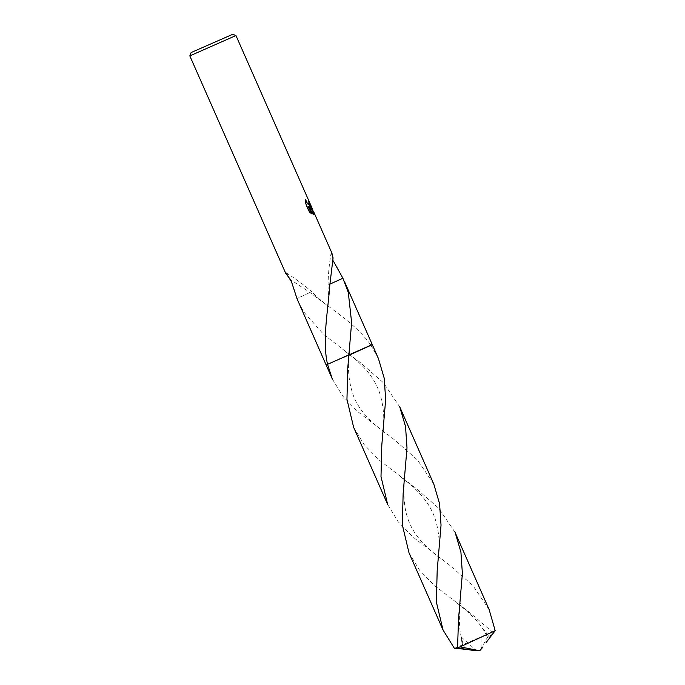 <?xml version="1.0" encoding="UTF-8"?>
<svg xmlns="http://www.w3.org/2000/svg" width="685" height="685" viewBox="0 0 685 685"><rect width="100%" height="100%" fill="white"/><g stroke="black" fill="none" stroke-linecap="round" stroke-linejoin="round"><path stroke-width="0.51" stroke-dasharray="3.42 2.57" d="M189.822 55.887L235.948 35.543M378.428 358.563L370.816 345.094L326.128 364.934L370.816 345.103C356.688 324.484 331.566 309.423 309.962 292.452L290.56 279.711M298.249 301.734L303.703 311.915L323.637 334.408L349.29 354.333M309.363 203.137L307.976 200.457L308.815 204.575M305.501 200.654L305.082 203.102L309.089 212.196L309.483 212.025M308.995 206.921L310.04 206.87M313.268 211.888L312.617 210.406M309.089 212.196L311.093 213.437M308.096 206.656L313.045 214.713L313.713 214.551M331.874 253.013L331.172 252.602L333.415 261.139M330.144 284.001L328.757 284.66L330.144 284.001M328.766 284.635L330.076 284.275M329.887 284.361L328.766 284.652M327.567 364.437L349.102 355.164M309.962 292.452L296.973 298.566L309.774 292.529M370.816 345.094L372.255 344.589M353.631 427.303L364.035 444.445L378.736 459.721L414.973 487.523L438.785 508.287L455.14 532.51M489.176 609.676L472.838 585.478L449.009 564.688L412.781 536.894L398.096 521.636L387.667 504.477M409.005 552.855L419.425 570.006L434.196 585.35L470.347 613.084L492.446 632.049L491.445 634.002L486.478 632.829L481.957 627.554L489.861 637.761M475.116 650.639L479.74 650.75L489.903 633.128L492.446 632.049M489.903 633.128L454.386 648.327M326.128 364.934L349.29 354.342L359.599 361.971L383.429 382.752L399.766 406.95M433.802 484.124L417.456 459.926L393.635 439.145L357.442 411.377L342.748 396.11L332.285 378.916M459.635 648.455L462.075 643.9L461.21 636.964L463.231 649.063M475.09 650.57L476.246 650.442L461.21 636.964M476.246 650.442L466.014 649.526M491.445 634.002L486.144 642.53M481.88 648.001L481.957 627.554M331.172 252.602C329.194 264.187 328.158 275.002 328.055 285.037M349.127 355.164L349.436 352.047M327.969 285.071C328.68 297.102 328.355 299.807 327.43 309.748M329.682 307.214C322.053 301.58 316.119 296.417 311.872 291.724M346.096 351.996L349.264 354.376M285.902 272.656C295.757 278.898 304.388 285.268 311.795 291.767M464.969 648.626C461.836 641.451 459.995 633.24 459.455 623.984C459.258 614.376 459.498 607.449 460.183 603.202M401.496 477.565C408.303 482.514 423.784 494.364 431.696 510.616C435.061 517.038 437.338 524.993 438.528 534.488C439.393 540.071 439.29 548.822 438.203 560.741M384.961 432.706C367.819 420.162 357.073 407.173 352.724 393.738C348.733 381.322 347.535 368.453 349.136 355.138M456.869 603.117C460.56 605.54 465.988 610.155 473.147 616.979C479.003 622.665 483.995 629.806 488.131 638.403M440.335 558.258C422.482 545.234 411.454 531.389 407.25 516.721C405.092 510.205 402.583 497.601 404.801 477.642M349.239 354.359C363.118 365.139 374.635 377.212 379.969 393.986C383.814 406.719 384.764 420.453 382.821 435.189"/><path stroke-width="1.03" d="M231.932 34.652L191.106 52.557L231.932 34.652M312.805 210.843L313.61 211.614L313.927 214.499L313.422 214.551L308.481 206.493L311.735 213.866L309.483 212.025L305.467 202.931L305.664 199.652L306.966 202.734L309.183 204.413L308.541 200.166L310.459 206.656L309.363 206.759L313.019 210.286L235.957 35.543L189.822 55.887L191.106 52.557M333.415 261.139L342.911 278.247L348.297 292.452L351.628 322.626L347.774 367.931L346.952 399.321L353.631 427.303L387.667 504.477L380.997 476.572L381.81 445.096L385.664 399.526L384.191 378.12L378.428 358.563L372.263 344.589L326.128 364.942L296.947 298.574M326.128 364.942L332.285 378.916L327.567 364.437L326.128 364.934L327.567 364.437C322.027 340.445 327.935 311.923 329.887 284.352L333.081 257.937L331.874 253.013L313.61 211.614M371.493 345.034L349.093 355.198L371.493 345.034M290.56 279.711L285.739 273.366L285.902 272.656L291.57 281.989L296.973 298.574M313.713 214.551L312.617 210.406L309.363 206.759M310.04 206.87L309.363 203.137M309.183 204.413L307.445 203.924L305.501 200.654M311.093 213.437L308.481 206.493M342.885 278.256L330.144 284.001L342.911 278.247M460.089 646.863L495.178 630.697L489.176 609.676L455.14 532.51L460.919 552.101L462.375 573.482L458.53 619.034L457.546 647.942L474.585 650.647L479.74 650.75L460.089 646.863L457.546 647.942M463.231 649.063L454.386 648.327L443.041 630.02L436.362 602.038L437.184 570.648L441.037 525.164L439.573 503.706L433.802 484.124L399.766 406.95L405.537 426.515L407.001 447.87L403.148 493.483L402.335 524.907L409.005 552.855L443.041 630.02M466.014 649.526L463.24 649.277M486.144 642.53L495.178 630.697M482.779 647.274L479.74 650.75L474.585 650.647M482.745 647.205L479.74 650.75L482.951 647.085M285.739 273.366L189.822 55.887M349.359 352.784L349.436 352.047M327.481 309.286L327.43 309.748M372.263 344.589L344.384 281.381M232.626 34.25L235.948 35.543M460.132 603.648L460.183 603.202M404.732 478.353L404.801 477.642"/></g></svg>

